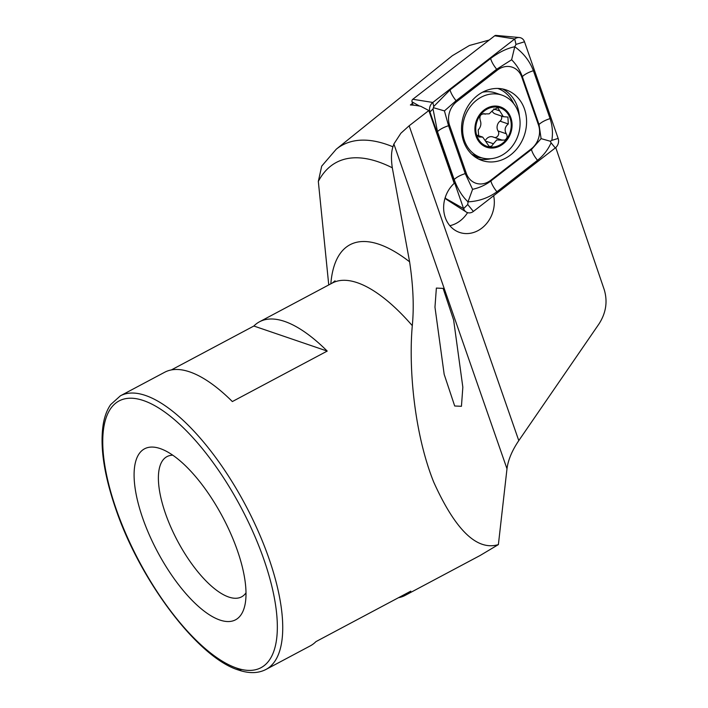 <?xml version="1.0" encoding="UTF-8"?>
<svg xmlns="http://www.w3.org/2000/svg" width="708" height="708" viewBox="0 0 708 708"><rect width="100%" height="100%" fill="white"/><g stroke="black" fill="none" stroke-linecap="round" stroke-linejoin="round"><path stroke-width="1.06" d="M434.969 307.175L436.367 288.076L443.111 288.395L453.633 320.043L462.837 387.205L461.439 406.304L454.695 405.994L444.173 374.346L434.969 307.175M493.644 195.718A29.055 24.877 -71.1 0 1 477.935 230.658A29.055 24.877 -71.1 0 1 459.589 232.436A29.055 24.877 -71.1 0 1 443.819 211.09A29.055 24.877 -71.1 0 1 454.2 183.354L428.836 110.528L420.773 106.297A282.465 107.687 -118 0 0 410.383 104.97L412.543 103.288M467.581 212.648A29.055 24.877 -71.1 0 1 456.35 223.286A29.055 24.877 -71.1 0 1 449.837 225.693M160.185 448.571A96.863 36.922 -118 0 0 142.697 518.132A96.863 36.922 -118 0 0 219.905 620.04A96.863 36.922 -118 0 0 244.941 605.048A96.863 36.922 -118 0 0 222.639 516.964A96.863 36.922 -118 0 0 162.026 449.261A96.863 36.922 -118 0 0 160.185 448.571M172.77 455.191A79.429 30.276 -118 0 0 166.955 456.625A79.429 30.276 -118 0 0 170.876 527.23A79.429 30.276 -118 0 0 228.755 597.039A79.429 30.276 -118 0 0 241.587 596.853A79.429 30.276 -118 0 0 246.012 592.826M171.354 369.93L253.853 326.025A154.972 59.083 62 0 1 259.526 321.777A154.972 59.083 62 0 1 284.563 321.405A154.972 59.083 62 0 1 327.211 351.079L232.348 401.56A154.972 59.083 -118 0 0 189.7 371.886A154.972 59.083 -118 0 0 164.663 372.258L120.395 395.816A154.972 59.083 62 0 1 145.432 395.445A154.972 59.083 62 0 1 258.376 531.664A154.972 59.083 62 0 1 266.013 669.432C258.252 673.45 249.092 673.653 238.525 670.042C197.93 657.705 139.839 580.551 115.537 508.255C103.731 473.758 99.686 445.456 103.395 423.349C104.784 415.808 107.209 409.551 110.687 404.569L120.395 395.816M398.445 597.72A154.972 59.083 -118 0 0 405.135 595.393A154.972 59.083 -118 0 0 410.808 591.145L315.945 641.625A154.972 59.083 62 0 1 310.281 645.873L266.013 669.432M555.745 147.565L604.207 289.599C607.8 301.484 606.057 312.945 598.968 323.963L518.787 440.615C512.052 450.58 508.114 459.97 506.99 468.793L498.388 544.594L480.095 555.506L405.135 595.393M498.388 544.594C477.015 551.063 455.456 530.239 433.721 482.121C414.437 434.146 408.454 368.532 412.295 325.662C414.118 306.953 413.215 285.678 409.605 261.827L392.303 167.796C391.011 158.849 391.223 151.848 392.958 146.804L393.878 143.989L400.878 133.237L409.153 125.776L428.836 110.528M489.219 40.046L469.422 45.48L452.279 55.755L336.265 149.193A271.996 103.695 -118 0 1 386.524 144.37A271.996 103.695 -118 0 1 392.958 146.804M328.751 284.935L318.326 181.407L321.697 166.132L336.265 149.193M253.853 326.025L327.211 351.079M486.44 141.37L493.441 143.759L496.768 139.918L502.264 140.219M501.414 116.032A3.991 3.416 -71.1 0 1 500.034 121.148A6.983 5.983 108.9 0 0 498.025 130.936L506.273 133.75C504.255 130.007 504.928 126.75 508.291 123.971L507.919 117.068L503.335 116.687L497.733 107.651L492.989 110.174L489.184 113.855L484.635 113.908C480.732 113.749 479.245 115.838 480.157 120.174C481.546 123.705 480.891 126.971 478.174 129.971L478.794 136.954L482.732 137.122L489.184 146.441L491.494 146.282L493.441 143.759M485.794 139.83A6.983 5.983 108.9 0 1 492.856 136.909L501.83 140.034L504.76 140.113C507.273 138.494 507.769 136.37 506.273 133.75M498.025 130.936A3.991 3.416 -71.1 0 1 496.308 137.228A3.991 3.416 -71.1 0 1 494.68 137.529M485.272 114.183L484.272 113.749M482.661 96.456A32.931 28.196 108.9 0 0 463.979 139.051A32.931 28.196 108.9 0 0 480.714 157.495A32.931 28.196 108.9 0 0 500.06 156.203A32.931 28.196 108.9 0 0 518.743 113.607A32.931 28.196 108.9 0 0 502.007 95.164A32.931 28.196 108.9 0 0 482.661 96.456M511.211 118.829A21.311 18.249 108.9 0 0 487.865 107.731A21.311 18.249 108.9 0 0 475.776 135.29A21.311 18.249 108.9 0 0 499.122 146.388A21.311 18.249 108.9 0 0 511.211 118.829M502.007 95.164L495.618 92.987A32.931 28.196 108.9 0 0 482.555 92.199M488.122 108.607A20.337 17.417 108.9 0 0 476.581 134.918A20.337 17.417 108.9 0 0 498.866 145.512A20.337 17.417 108.9 0 0 510.406 119.201A20.337 17.417 108.9 0 0 488.122 108.607M471.794 154.282A32.931 28.196 108.9 0 0 474.325 155.317L480.714 157.495M492.255 111.324A6.983 5.983 108.9 0 0 495.273 113.935L503.335 116.687M477.475 135.971L480.387 136.971M524.486 109.005A37.294 31.931 108.9 0 0 506.105 89.916A37.294 31.931 108.9 0 0 471.262 101.527A37.294 31.931 108.9 0 0 463.616 141.405A37.294 31.931 108.9 0 0 481.998 160.495A37.294 31.931 108.9 0 0 516.84 148.884A37.294 31.931 108.9 0 0 524.486 109.005M456.802 101.563A19.373 16.585 108.9 0 0 449.615 125.404L466.289 173.283A19.373 16.585 108.9 0 0 490.724 180.301L531.301 148.848A19.373 16.585 108.9 0 0 538.487 125.006L521.814 77.128A19.373 16.585 108.9 0 0 497.379 70.11L456.802 101.563L456.094 100.704L444.429 110.899L448.553 125.732L449.615 125.404M433.765 106.474L450.058 89.907L490.635 58.454C498.945 52.233 506.981 48.33 514.751 46.755C523.495 53.073 529.708 61.056 533.398 70.72L550.072 118.599C552.435 125.679 553.028 132.927 551.842 140.361L550.311 141.237L551.098 142.83C547.948 149.786 543.417 155.618 537.505 160.318L496.919 191.771C488.458 197.939 478.829 201.293 468.023 201.842C462.315 196.559 457.695 189.116 454.155 179.505L437.482 131.626L433.022 108.944L433.765 106.474L432.827 102.456A7.753 6.638 108.9 0 0 429.951 111.988L463.607 208.63A7.753 6.638 108.9 0 0 466.2 212.002A7.753 6.638 108.9 0 0 473.378 211.435L555.276 147.954A7.753 6.638 108.9 0 0 558.152 138.423L524.495 41.781A7.753 6.638 108.9 0 0 519.353 37.533A7.753 6.638 108.9 0 0 514.725 38.975L432.827 102.456L412.808 99.27A2.089 1.788 108.9 0 0 412.029 101.837L413.189 105.165M519.353 37.533L495.954 35.4A2.089 1.788 108.9 0 0 494.706 35.789L412.808 99.27M445.288 197.328L445.686 198.47A2.089 1.788 108.9 0 0 446.385 199.382L466.2 212.002M437.482 131.626A13.558 4.726 -19.2 0 1 448.553 125.732L465.227 173.61L472.59 189.328C479.387 187.806 485.484 185.027 490.883 180.974L531.46 149.521L541.098 138.635L539.009 124.493L522.336 76.614C520.035 70.349 516.477 64.729 511.636 59.764L514.751 46.755L515.99 44.4L524.495 41.781M472.59 189.328L468.023 201.842L467.74 204.515L473.378 211.435M511.636 59.764L496.671 69.251L497.379 70.11M444.429 110.899L433.756 107.793M550.311 141.237L541.098 138.635M236.622 668.06A151.105 57.605 -118 0 0 263.907 559.532A151.105 57.605 -118 0 0 143.467 400.56A151.105 57.605 -118 0 0 116.183 509.079A151.105 57.605 -118 0 0 236.622 668.06M412.295 325.662A154.972 59.083 -118 0 0 357.283 282.704A154.972 59.083 -118 0 0 332.247 283.076L335.034 280.828M409.605 261.827A180.469 68.8 -118 0 0 379.143 244.322A180.469 68.8 -118 0 0 330.84 283.82M392.303 167.796A259.544 98.943 -118 0 0 378.258 161.831A259.544 98.943 -118 0 0 318.326 181.407M240.977 669.803A154.972 59.083 62 0 1 235.852 667.786M506.99 468.793L393.878 143.989M518.787 440.615L409.153 125.776M483.883 113.652L484.635 113.908M493.821 108.908L499.698 110.908M500.034 121.148L508.291 123.971M474.564 156.601A36.02 30.842 108.9 0 0 481.67 157.804M519.353 116.041A37.294 31.931 108.9 0 0 517.38 106.581A37.294 31.931 108.9 0 0 502.468 88.951M513.734 103.651A36.02 30.842 108.9 0 0 497.839 88.447M412.029 101.837L419.446 106.032M429.198 111.563L429.951 111.988L433.022 108.944M494.706 35.789L514.725 38.975L515.99 44.4M445.686 198.47L463.607 208.63L467.74 204.515M478.528 159.034A37.294 31.931 108.9 0 0 490.812 158.707M551.842 140.361L558.152 138.423M551.098 142.83L555.276 147.954M490.635 58.454C491.476 61.649 493.485 65.251 496.671 69.251L456.094 100.704A13.558 4.275 -127.8 0 1 450.058 89.907M533.398 70.72A13.558 4.726 -19.2 0 0 522.336 76.614L521.814 77.128M550.072 118.599C545.213 120.165 541.523 122.13 539.009 124.493L538.487 125.006M537.505 160.318C534.319 156.326 532.301 152.724 531.46 149.521L531.301 148.848M496.919 191.771A13.558 4.275 -127.8 0 1 490.883 180.974L490.724 180.301M454.155 179.505C456.678 177.142 460.359 175.177 465.227 173.61L466.289 173.283M332.247 283.076L259.526 321.777M483.617 113.625L485.272 114.192M477.015 135.166L482.732 137.122"/></g></svg>
